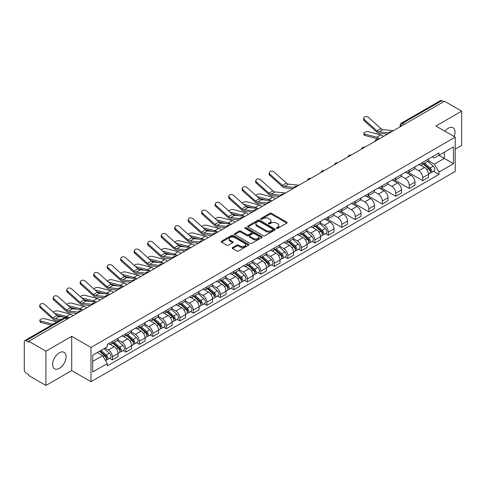<?xml version="1.0" encoding="UTF-8"?>
<svg xmlns="http://www.w3.org/2000/svg" width="486" height="486" viewBox="0 0 486 486"><rect width="100%" height="100%" fill="white"/><g stroke="black" fill="none" stroke-linecap="round" stroke-linejoin="round"><path stroke-width="0.73" d="M276.589 228.341A0.838 0.486 0 0 0 277.779 228.341L286.801 223.129A1.203 0.693 0 0 0 287.153 222.643A1.203 0.693 0 0 0 286.801 222.151L271.516 213.324A1.203 0.693 0 0 0 269.821 213.324L260.794 218.536A0.838 0.486 0 0 0 260.551 218.876A0.838 0.486 0 0 0 260.794 219.222A0.838 0.486 0 0 0 261.984 219.222L263.151 218.548A3.845 2.217 0 0 1 268.588 218.548L269.864 219.283A3.845 2.217 0 0 1 270.988 220.851A3.845 2.217 0 0 1 269.864 222.418L268.691 223.092A0.838 0.486 0 0 0 268.448 223.439A0.838 0.486 0 0 0 268.691 223.779A0.838 0.486 0 0 0 269.882 223.779L271.048 223.104A3.845 2.217 0 0 1 276.485 223.104L277.761 223.839A3.845 2.217 0 0 1 278.885 225.413A3.845 2.217 0 0 1 277.761 226.98L276.589 227.655A0.838 0.486 0 0 0 276.346 227.995A0.838 0.486 0 0 0 276.589 228.341L276.589 227.655M59.335 368.376A9.544 5.51 120 0 0 65.574 359.968A9.544 5.51 120 0 0 64.109 352.32A9.544 5.51 120 0 0 59.335 352.793A9.544 5.51 120 0 0 53.102 361.201A9.544 5.51 120 0 0 54.566 368.85A9.544 5.51 120 0 0 59.335 368.376M454.131 136.548A9.544 5.51 120 0 0 453.061 127.763A9.544 5.51 120 0 0 448.292 128.231A9.544 5.51 120 0 0 444.915 131.226M232.539 247.544A1.203 0.693 0 0 0 232.186 248.036A1.203 0.693 0 0 0 232.539 248.528L236.828 251.001A1.203 0.693 0 0 0 238.529 251.001L248.546 245.217A1.203 0.693 0 0 0 248.899 244.725A1.203 0.693 0 0 0 248.546 244.239L233.262 235.412A1.203 0.693 0 0 0 231.561 235.412L221.543 241.196A1.203 0.693 0 0 0 221.191 241.688A1.203 0.693 0 0 0 221.543 242.18L226.725 245.169A1.203 0.693 0 0 0 228.42 245.169L232.709 242.69A1.203 0.693 0 0 0 233.061 242.204A1.203 0.693 0 0 0 232.709 241.712L230.139 240.23A3.214 1.853 0 0 1 229.198 238.918A3.214 1.853 0 0 1 231.184 237.204A3.214 1.853 0 0 1 234.683 237.605L244.75 243.413A3.214 1.853 0 0 1 245.685 244.725A3.214 1.853 0 0 1 243.705 246.438A3.214 1.853 0 0 1 240.206 246.038L238.529 245.072A1.203 0.693 0 0 0 236.828 245.072L232.539 247.544L232.539 248.528L236.828 246.068L236.828 245.072M90.997 347.447L71.709 336.312L45.927 351.196L28.71 341.257L444.483 101.21L461.7 111.148L435.918 126.038L455.212 137.174L90.997 347.447L90.997 381.71L455.212 171.436L455.212 137.174M263.236 235.759A1.203 0.693 0 0 0 264.937 235.759L274.955 229.969A1.203 0.693 0 0 0 275.307 229.483A1.203 0.693 0 0 0 274.955 228.991L259.67 220.164A1.203 0.693 0 0 0 257.975 220.164L247.951 225.954A1.203 0.693 0 0 0 247.599 226.44A1.203 0.693 0 0 0 247.951 226.932L263.236 235.759M245.357 228.523A0.838 0.486 0 0 1 246.214 228.639L261.735 237.605L251.73 243.377A1.203 0.693 0 0 1 250.035 243.377L234.75 234.556L234.75 233.572A1.203 0.693 0 0 0 234.398 234.064A1.203 0.693 0 0 0 234.75 234.556M234.75 233.572L239.039 231.099A1.203 0.693 0 0 1 240.734 231.099L246.931 234.677A1.203 0.693 0 0 0 248.632 234.677L251.475 233.037A1.203 0.693 0 0 0 251.827 232.545A1.203 0.693 0 0 0 251.475 232.053L245.023 228.329A0.838 0.486 0 0 1 244.774 227.983A0.838 0.486 0 0 1 245.296 227.539A0.838 0.486 0 0 1 246.214 227.642L261.754 236.615A1.203 0.693 0 0 1 262.106 237.101A1.203 0.693 0 0 1 261.754 237.593L261.754 236.615M45.927 351.196L45.927 385.459L28.71 375.52L28.71 374.518L26.031 372.975A2.448 1.415 -120 0 1 24.3 369.974L24.3 341.707A2.448 1.415 -120 0 1 24.804 340.583L63.994 317.959A2.448 1.415 60 0 1 65.221 318.081L26.031 340.704A2.448 1.415 -120 0 0 24.804 340.583M455.212 149.159L461.7 145.417L461.7 111.148M45.927 385.459L71.709 370.575L90.997 381.71M28.71 341.257L28.71 342.253L26.031 340.704M404.431 124.337L402.615 123.286A2.448 1.415 60 0 0 401.387 123.165L440.577 100.541A2.448 1.415 60 0 1 441.804 100.663L402.615 123.286A2.448 1.415 120 0 0 400.883 126.287L400.883 126.384M443.621 101.714L441.804 100.663M422.771 162.3A5.625 3.25 60 0 1 421.605 164.821L427.315 161.528A5.625 3.25 -120 0 0 428.482 159.001M414.667 168.356L418.792 170.738A5.625 3.25 60 0 1 422.771 177.633L428.482 174.334A5.625 3.25 -120 0 0 424.503 167.439L420.414 165.082M428.482 174.334L428.482 177.378L422.771 180.677L408.459 172.415M421.605 164.821A5.625 3.25 60 0 1 418.835 164.572M422.771 177.633L422.771 180.677M409.273 170.088A5.625 3.25 60 0 1 408.106 172.615L413.817 169.316A5.625 3.25 -120 0 0 414.983 166.789M394.96 180.203L409.273 188.471L414.983 185.172L414.983 182.129A5.625 3.25 -120 0 0 411.004 175.233L406.916 172.876M408.106 172.615A5.625 3.25 60 0 1 405.336 172.36M401.169 176.151L405.294 178.532A5.625 3.25 60 0 1 409.273 185.421L409.273 188.471M395.78 177.882A5.625 3.25 60 0 1 394.614 180.409L400.324 177.111A5.625 3.25 -120 0 0 401.491 174.583M381.467 187.997L395.78 196.259L401.491 192.966L401.491 189.917A5.625 3.25 -120 0 0 397.512 183.028L393.423 180.664M394.614 180.409A5.625 3.25 60 0 1 391.844 180.154M387.676 183.939L391.801 186.32A5.625 3.25 60 0 1 395.78 193.215L395.78 196.259M382.282 185.67A5.625 3.25 60 0 1 381.115 188.197L386.826 184.899A5.625 3.25 -120 0 0 387.992 182.378M367.969 195.791L382.282 204.053L387.992 200.754L387.992 197.711A5.625 3.25 -120 0 0 384.013 190.816L379.924 188.459M381.115 188.197A5.625 3.25 60 0 1 378.345 187.942M374.177 191.733L378.302 194.114A5.625 3.25 60 0 1 382.282 201.004L382.282 204.053M368.789 193.464A5.625 3.25 60 0 1 367.623 195.992L373.333 192.693A5.625 3.25 -120 0 0 374.499 190.166M354.476 203.579L368.789 211.841L374.499 208.549L374.499 205.499A5.625 3.25 -120 0 0 370.52 198.61L366.432 196.247M367.623 195.992A5.625 3.25 60 0 1 364.852 195.737M360.685 199.521L364.81 201.903A5.625 3.25 60 0 1 368.789 208.798L368.789 211.841M355.29 201.253A5.625 3.25 60 0 1 354.124 203.78L359.834 200.487A5.625 3.25 -120 0 0 361.001 197.96M340.978 211.374L355.29 219.636L361.001 216.337L361.001 213.293A5.625 3.25 -120 0 0 357.022 206.398L352.933 204.041M354.124 203.78A5.625 3.25 60 0 1 351.354 203.525M347.186 207.315L351.311 209.697A5.625 3.25 60 0 1 355.29 216.592L355.29 219.636M341.798 209.047A5.625 3.25 60 0 1 340.631 211.574L346.342 208.275A5.625 3.25 -120 0 0 347.502 205.748M327.485 219.162L341.798 227.43L347.508 224.131L347.508 221.081A5.625 3.25 -120 0 0 343.523 214.192L339.441 211.829M340.631 211.574A5.625 3.25 60 0 1 337.861 211.319M333.694 215.11L337.819 217.485A5.625 3.25 60 0 1 341.798 224.38L341.798 227.43M328.299 216.841A5.625 3.25 60 0 1 327.133 219.362L332.843 216.07A5.625 3.25 -120 0 0 334.01 213.542M325.565 233.638L328.299 235.218L334.01 231.925L334.01 228.876A5.625 3.25 -120 0 0 330.03 221.981L325.942 219.623M327.133 219.362A5.625 3.25 60 0 1 324.362 219.113M320.195 222.898L324.32 225.279A5.625 3.25 60 0 1 328.299 232.174L328.299 235.218M314.807 224.629A5.625 3.25 60 0 1 313.64 227.156L319.351 223.858A5.625 3.25 -120 0 0 320.511 221.337M312.067 241.433L314.807 243.012L320.511 239.713L320.511 236.67A5.625 3.25 -120 0 0 316.532 229.775L312.449 227.418M313.64 227.156A5.625 3.25 60 0 1 310.87 226.901M306.702 230.692L310.827 233.073A5.625 3.25 60 0 1 314.807 239.963L314.807 243.012M301.308 232.423A5.625 3.25 60 0 1 300.141 234.951L305.852 231.652A5.625 3.25 -120 0 0 307.018 229.125M298.568 249.221L301.308 250.8L307.018 247.508L307.018 244.458A5.625 3.25 -120 0 0 303.039 237.569L298.951 235.206M300.141 234.951A5.625 3.25 60 0 1 297.371 234.695M293.204 238.48L297.329 240.862A5.625 3.25 60 0 1 301.308 247.757L301.308 250.8M287.815 240.212A5.625 3.25 60 0 1 286.649 242.739L292.359 239.446A5.625 3.25 -120 0 0 293.52 236.919M285.075 257.015L287.815 258.595L293.52 255.296L293.52 252.252A5.625 3.25 -120 0 0 289.541 245.357L285.458 243M286.649 242.739A5.625 3.25 60 0 1 283.879 242.484M279.711 246.274L283.836 248.656A5.625 3.25 60 0 1 287.815 255.545L287.815 258.595M274.317 248.006A5.625 3.25 60 0 1 273.15 250.533L278.861 247.234A5.625 3.25 -120 0 0 280.027 244.707M271.577 264.803L274.317 266.389L280.027 263.09L280.027 260.04A5.625 3.25 -120 0 0 276.048 253.151L271.96 250.788M273.15 250.533A5.625 3.25 60 0 1 270.38 250.278M266.213 254.063L270.338 256.444A5.625 3.25 60 0 1 274.317 263.339L274.317 266.389M260.824 255.794A5.625 3.25 60 0 1 259.658 258.321L265.368 255.029A5.625 3.25 -120 0 0 266.528 252.501M258.084 272.597L260.824 274.177L266.528 270.878L266.528 267.835A5.625 3.25 -120 0 0 262.549 260.939L258.467 258.582M259.658 258.321A5.625 3.25 60 0 1 256.887 258.072M252.72 261.857L256.839 264.238A5.625 3.25 60 0 1 260.824 271.133L260.824 274.177M247.325 263.588A5.625 3.25 60 0 1 246.159 266.115L251.87 262.817A5.625 3.25 -120 0 0 253.036 260.289M244.586 280.392L247.325 281.971L253.036 278.672L253.036 275.629A5.625 3.25 -120 0 0 249.057 268.734L244.968 266.377M246.159 266.115A5.625 3.25 60 0 1 243.389 265.86M239.221 269.651L243.346 272.032A5.625 3.25 60 0 1 247.325 278.921L247.325 281.971M233.827 271.382A5.625 3.25 60 0 1 232.666 273.91L238.377 270.611A5.625 3.25 -120 0 0 239.537 268.084M231.093 288.18L233.833 289.759L239.537 286.467L239.537 283.417A5.625 3.25 -120 0 0 235.558 276.528L231.476 274.165M232.666 273.91A5.625 3.25 60 0 1 229.896 273.654M225.729 277.439L229.848 279.821A5.625 3.25 60 0 1 233.833 286.716L233.833 289.759M220.334 279.171A5.625 3.25 60 0 1 219.168 281.698L224.878 278.399A5.625 3.25 -120 0 0 226.045 275.878M217.594 295.974L220.334 297.554L226.045 294.255L226.045 291.211A5.625 3.25 -120 0 0 222.066 284.316L217.977 281.959M219.168 281.698A5.625 3.25 60 0 1 216.398 281.443M212.23 285.233L216.355 287.615A5.625 3.25 60 0 1 220.334 294.504L220.334 297.554M206.836 286.965A5.625 3.25 60 0 1 205.675 289.492L211.38 286.193A5.625 3.25 -120 0 0 212.546 283.666M204.102 303.762L206.836 305.342L212.546 302.049L212.546 298.999A5.625 3.25 -120 0 0 208.567 292.11L204.485 289.747M205.675 289.492A5.625 3.25 60 0 1 202.905 289.237M198.738 293.022L202.856 295.403A5.625 3.25 60 0 1 206.836 302.298L206.836 305.342M193.343 294.753A5.625 3.25 60 0 1 192.177 297.28L197.887 293.987A5.625 3.25 -120 0 0 199.053 291.46M190.603 311.556L193.343 313.136L199.053 309.837L199.053 306.794A5.625 3.25 -120 0 0 195.074 299.898L190.986 297.541M192.177 297.28A5.625 3.25 60 0 1 189.406 297.025M185.239 300.816L189.364 303.197A5.625 3.25 60 0 1 193.343 310.086L193.343 313.136M179.844 302.547A5.625 3.25 60 0 1 178.684 305.074L184.388 301.776A5.625 3.25 -120 0 0 185.555 299.248M177.111 319.345L179.844 320.93L185.555 317.631L185.555 314.582A5.625 3.25 -120 0 0 181.576 307.693L177.493 305.33M178.684 305.074A5.625 3.25 60 0 1 175.914 304.819M171.746 308.61L175.865 310.985A5.625 3.25 60 0 1 179.844 317.88L179.844 320.93M166.352 310.341A5.625 3.25 60 0 1 165.185 312.863L170.896 309.57A5.625 3.25 -120 0 0 172.062 307.043M163.612 327.139L166.352 328.718L172.062 325.426L172.062 322.376A5.625 3.25 -120 0 0 168.083 315.481L163.995 313.124M165.185 312.863A5.625 3.25 60 0 1 162.415 312.613M158.248 316.398L162.373 318.78A5.625 3.25 60 0 1 166.352 325.675L166.352 328.718M152.853 318.13A5.625 3.25 60 0 1 151.693 320.657L157.397 317.358A5.625 3.25 -120 0 0 158.564 314.837M150.119 334.933L152.853 336.512L158.564 333.214L158.564 330.17A5.625 3.25 -120 0 0 154.584 323.275L150.496 320.918M151.693 320.657A5.625 3.25 60 0 1 148.916 320.402M144.755 324.192L148.874 326.574A5.625 3.25 60 0 1 152.853 333.463L152.853 336.512M139.361 325.924A5.625 3.25 60 0 1 138.194 328.451L143.905 325.152A5.625 3.25 -120 0 0 145.071 322.625M136.621 342.721L139.361 344.301L145.071 341.008L145.071 337.958A5.625 3.25 -120 0 0 141.092 331.069L137.003 328.706M138.194 328.451A5.625 3.25 60 0 1 135.424 328.196M131.256 331.981L135.381 334.362A5.625 3.25 60 0 1 139.361 341.257L139.361 344.301M125.862 333.712A5.625 3.25 60 0 1 124.695 336.239L130.406 332.946A5.625 3.25 -120 0 0 131.572 330.419M123.128 350.515L125.862 352.095L131.572 348.796L131.572 345.753A5.625 3.25 -120 0 0 127.593 338.857L123.505 336.5M124.695 336.239A5.625 3.25 60 0 1 121.925 335.984M117.758 339.775L121.883 342.156A5.625 3.25 60 0 1 125.862 349.045L125.862 352.095M112.369 341.506A5.625 3.25 60 0 1 111.203 344.033L116.913 340.735A5.625 3.25 -120 0 0 118.08 338.207M109.629 358.303L112.369 359.889L118.08 356.59L118.08 353.541A5.625 3.25 -120 0 0 114.101 346.652L110.012 344.288M111.203 344.033A5.625 3.25 60 0 1 108.433 343.778M105.104 348.049L108.39 349.944A5.625 3.25 60 0 1 112.369 356.839L112.369 359.889M432.327 156.778L434.363 157.95L453.481 146.912L444.313 152.209L444.313 158.4L434.363 164.147L428.16 160.562M92.729 361.384L102.68 355.643L107.266 363.583L92.729 371.972L92.729 355.193L107.266 346.797L107.266 344.453L438.949 152.956L438.949 155.301L453.481 163.697L438.949 172.087L434.363 164.147M453.481 146.912L453.481 163.697M107.266 363.583L107.266 365.928L438.949 174.431L438.949 172.087M71.709 336.312L71.709 370.575M102.68 355.643L97.315 352.544M433.53 171.303L438.949 174.431M276.929 228.456L277.761 227.977A3.845 2.217 0 0 0 278.885 226.409L278.885 225.413M270.988 220.851L270.988 221.853A3.845 2.217 0 0 1 269.864 223.42L269.031 223.9M286.801 222.151L286.801 223.129L271.516 214.326A1.203 0.693 0 0 0 269.821 214.326L261.134 219.338M274.955 228.991L274.955 229.969L259.67 221.166A1.203 0.693 0 0 0 257.975 221.166L247.969 226.938M272.834 229.823A0.838 0.486 0 0 0 273.077 229.483A0.838 0.486 0 0 0 272.834 229.137L259.415 221.391A0.838 0.486 0 0 0 258.23 221.391L256.997 222.102A3.845 2.217 0 0 0 255.873 223.669A3.845 2.217 0 0 0 256.997 225.237L266.17 230.534A3.845 2.217 0 0 0 271.601 230.534L272.834 229.823L272.834 230.82A0.838 0.486 0 0 0 273.077 230.479L273.077 229.483M255.873 223.669L255.873 224.672A3.845 2.217 0 0 0 256.997 226.239L256.997 225.237M272.834 230.82L271.601 231.53A3.845 2.217 0 0 1 266.17 231.53L256.997 226.239M234.762 234.562L239.039 232.095L239.039 231.099M251.827 232.545L251.827 233.541A1.203 0.693 0 0 1 251.475 234.033L248.632 235.674A1.203 0.693 0 0 1 246.931 235.674L240.734 232.095A1.203 0.693 0 0 0 239.039 232.095M253.364 238.389A3.214 1.853 0 0 0 256.869 238.79A3.214 1.853 0 0 0 258.85 237.077A3.214 1.853 0 0 0 257.908 235.771L254.366 233.723A1.203 0.693 0 0 0 252.665 233.723L249.822 235.364A1.203 0.693 0 0 0 249.47 235.856A1.203 0.693 0 0 0 249.822 236.342L253.364 238.389L253.364 239.391A3.214 1.853 0 0 0 256.869 239.792A3.214 1.853 0 0 0 258.85 238.079L258.85 237.077M249.47 235.856L249.47 236.852A1.203 0.693 0 0 0 249.822 237.344L249.822 236.342M253.364 239.391L249.822 237.344M245.685 244.725L245.685 245.728A3.214 1.853 0 0 1 243.705 247.441A3.214 1.853 0 0 1 240.206 247.04L238.529 246.068A1.203 0.693 0 0 0 236.828 246.068M229.198 238.918L229.198 239.914A3.214 1.853 0 0 0 230.139 241.226L230.139 240.23M232.709 241.712L232.709 242.69L230.139 241.226M248.528 245.23L233.262 236.409A1.203 0.693 0 0 0 231.561 236.409L221.561 242.186L221.543 241.196M364.773 135.442A2.813 1.13 168.1 0 1 364.014 134.877L363.71 133.45A2.813 1.13 -11.9 0 0 364.476 134.021L364.773 135.442L377.1 138.613A4.526 2.612 -120 0 1 378.479 139.318M383.375 136.493A6.118 3.53 -120 0 0 380.781 134.889L368.455 131.718A2.813 1.13 -11.9 0 0 365.326 132.022A2.813 1.13 -11.9 0 0 363.71 133.45M423.16 163.928L428.658 168.83A3.056 1.768 60 0 1 429.618 173.563L428.476 174.219M423.306 164.055L425.894 165.55M423.713 163.606L429.837 169.067A1.47 0.851 60 0 1 430.292 171.333A1.47 0.851 60 0 1 430.159 171.388M424.63 163.077L430.128 167.98A3.056 1.768 60 0 1 431.088 172.712A3.056 1.768 60 0 1 430.165 172.809M427.698 161.237L433.245 166.188A3.056 1.768 60 0 1 434.205 170.914L431.088 172.712M379.396 138.789A6.118 3.53 -120 0 0 376.802 137.186L364.476 134.021M393.508 130.643L382.992 129.61A4.526 2.612 60 0 1 380.909 128.553L368.582 117.491A2.813 1.999 15.6 0 0 365.812 116.585A2.813 1.999 15.6 0 0 363.88 117.885A2.813 1.999 15.6 0 0 364.603 119.787L364.306 120.868A2.813 1.999 -164.4 0 1 363.583 118.961L363.88 117.885M388.727 132.86L379.013 131.906A4.526 2.612 60 0 1 376.929 130.849L364.603 119.787M387.451 134.142L379.445 133.352A6.118 3.53 60 0 1 376.626 131.931L364.306 120.868M275.41 198.823A6.118 3.53 -120 0 0 272.816 197.225L260.49 194.054A2.813 1.13 -11.9 0 0 257.768 194.218A2.813 1.13 -11.9 0 0 255.806 195.415M315.195 226.257L320.693 231.166A3.056 1.768 60 0 1 321.653 235.892L320.511 236.554M315.341 226.391L317.929 227.885M315.748 225.935L321.866 231.397A1.47 0.851 60 0 1 322.327 233.669A1.47 0.851 60 0 1 322.194 233.723M316.665 225.407L322.163 230.315A3.056 1.768 60 0 1 323.123 235.048A3.056 1.768 60 0 1 322.2 235.145M319.733 223.566L325.28 228.517A3.056 1.768 60 0 1 326.24 233.25L323.123 235.048M266.207 200.196L259.099 198.367M270.915 200.657A6.118 3.53 -120 0 0 268.837 199.521L256.991 196.478M261.918 206.617A6.118 3.53 -120 0 0 259.317 205.013L246.991 201.848A2.813 1.13 -11.9 0 0 244.27 202.012A2.813 1.13 -11.9 0 0 242.314 203.203M301.697 234.052L307.201 238.96A3.056 1.768 60 0 1 308.16 243.686L307.018 244.343M301.842 234.179L304.43 235.674M302.256 233.73L308.373 239.191A1.47 0.851 60 0 1 308.835 241.463A1.47 0.851 60 0 1 308.701 241.512M303.167 233.201L308.671 238.11A3.056 1.768 60 0 1 309.631 242.836A3.056 1.768 60 0 1 308.707 242.933M306.235 231.36L311.781 236.311A3.056 1.768 60 0 1 312.741 241.038L309.631 242.836M252.714 207.984L245.6 206.155M257.422 208.445A6.118 3.53 -120 0 0 255.338 207.315L243.498 204.266M248.419 214.411A6.118 3.53 -120 0 0 245.825 212.807L233.499 209.636A2.813 1.13 -11.9 0 0 230.771 209.806A2.813 1.13 -11.9 0 0 228.815 210.997M288.204 241.84L293.702 246.748A3.056 1.768 60 0 1 294.662 251.481L293.52 252.137M288.35 241.973L290.938 243.468M288.757 241.524L294.874 246.979A1.47 0.851 60 0 1 295.336 249.251A1.47 0.851 60 0 1 295.202 249.306M289.674 240.995L295.172 245.898A3.056 1.768 60 0 1 296.132 250.63A3.056 1.768 60 0 1 295.209 250.727M292.742 239.155L298.289 244.1A3.056 1.768 60 0 1 299.248 248.832L296.132 250.63M239.215 215.778L232.101 213.949M243.923 216.24A6.118 3.53 -120 0 0 241.846 215.104L230 212.06M234.926 222.199A6.118 3.53 -120 0 0 232.326 220.595L220 217.43A2.813 1.13 -11.9 0 0 217.278 217.594A2.813 1.13 -11.9 0 0 215.322 218.791M274.705 249.634L280.209 254.543A3.056 1.768 60 0 1 281.169 259.269L280.027 259.931M274.851 249.761L277.439 251.256M275.264 249.312L281.382 254.773A1.47 0.851 60 0 1 281.844 257.045A1.47 0.851 60 0 1 281.71 257.094M276.176 248.783L281.68 253.692A3.056 1.768 60 0 1 282.639 258.418A3.056 1.768 60 0 1 281.716 258.522M279.243 246.943L284.79 251.894A3.056 1.768 60 0 1 285.75 256.62L282.639 258.418M225.723 223.566L218.609 221.738M230.425 224.028A6.118 3.53 -120 0 0 228.347 222.898L216.507 219.848M221.428 229.993A6.118 3.53 -120 0 0 218.834 228.39L206.507 225.218A2.813 1.13 -11.9 0 0 203.78 225.389A2.813 1.13 -11.9 0 0 201.824 226.579M261.213 257.422L266.711 262.331A3.056 1.768 60 0 1 267.671 267.063L266.528 267.719M261.359 257.556L263.947 259.05M261.766 257.106L267.883 262.568A1.47 0.851 60 0 1 268.345 264.834A1.47 0.851 60 0 1 268.211 264.888M262.683 256.578L268.181 261.48A3.056 1.768 60 0 1 269.141 266.213A3.056 1.768 60 0 1 268.217 266.31M265.751 254.737L271.297 259.688A3.056 1.768 60 0 1 272.257 264.414L269.141 266.213M212.224 231.36L205.11 229.532M216.932 231.822A6.118 3.53 -120 0 0 214.855 230.686L203.008 227.642M207.935 237.782A6.118 3.53 -120 0 0 205.335 236.184L193.009 233.013A2.813 1.13 -11.9 0 0 190.287 233.177A2.813 1.13 -11.9 0 0 188.331 234.374M247.714 265.216L253.218 270.125A3.056 1.768 60 0 1 254.178 274.851L253.036 275.513M247.86 265.344L250.448 266.838M248.273 264.894L254.391 270.356A1.47 0.851 60 0 1 254.852 272.628A1.47 0.851 60 0 1 254.719 272.682M249.184 264.366L254.688 269.274A3.056 1.768 60 0 1 255.648 274.007A3.056 1.768 60 0 1 254.725 274.104M252.252 262.525L257.799 267.476A3.056 1.768 60 0 1 258.759 272.209L255.648 274.007M198.725 239.148L191.618 237.32M203.434 239.616A6.118 3.53 -120 0 0 201.356 238.48L189.516 235.437M194.436 245.576A6.118 3.53 -120 0 0 191.842 243.972L179.516 240.807A2.813 1.13 -11.9 0 0 176.789 240.971A2.813 1.13 -11.9 0 0 174.832 242.162M234.222 273.01L239.72 277.913A3.056 1.768 60 0 1 240.679 282.645L239.537 283.302M234.367 273.138L236.955 274.633M234.774 272.689L240.892 278.15A1.47 0.851 60 0 1 241.354 280.416A1.47 0.851 60 0 1 241.22 280.471M235.692 272.16L241.19 277.069A3.056 1.768 60 0 1 242.15 281.795A3.056 1.768 60 0 1 241.226 281.892M238.76 270.319L244.306 275.27A3.056 1.768 60 0 1 245.266 279.997L242.15 281.795M185.233 246.943L178.119 245.114M189.941 247.404A6.118 3.53 -120 0 0 187.863 246.268L176.017 243.225M180.944 253.37A6.118 3.53 -120 0 0 178.344 251.766L166.018 248.595A2.813 1.13 -11.9 0 0 163.296 248.765A2.813 1.13 -11.9 0 0 161.34 249.956M220.723 280.799L226.221 285.707A3.056 1.768 60 0 1 227.187 290.44L226.045 291.096M220.869 280.932L223.457 282.427M221.282 280.483L227.399 285.938A1.47 0.851 60 0 1 227.861 288.21A1.47 0.851 60 0 1 227.727 288.265M222.193 279.948L227.697 284.857A3.056 1.768 60 0 1 228.657 289.589A3.056 1.768 60 0 1 227.734 289.686M225.261 278.107L230.807 283.059A3.056 1.768 60 0 1 231.767 287.791L228.657 289.589M171.734 254.737L164.626 252.908M176.442 255.199A6.118 3.53 -120 0 0 174.365 254.063L162.524 251.019M167.445 261.158A6.118 3.53 -120 0 0 164.851 259.554L152.525 256.389A2.813 1.13 -11.9 0 0 149.797 256.553A2.813 1.13 -11.9 0 0 147.841 257.744M207.23 288.593L212.728 293.501A3.056 1.768 60 0 1 213.688 298.228L212.546 298.89M207.376 288.72L209.964 290.215M207.783 288.271L213.901 293.732A1.47 0.851 60 0 1 214.362 296.004A1.47 0.851 60 0 1 214.229 296.053M208.701 287.742L214.198 292.651A3.056 1.768 60 0 1 215.158 297.377A3.056 1.768 60 0 1 214.235 297.481M211.768 285.902L217.315 290.853A3.056 1.768 60 0 1 218.275 295.579L215.158 297.377M158.242 262.525L151.128 260.696M162.95 262.987A6.118 3.53 -120 0 0 160.872 261.857L149.026 258.807M153.947 268.952A6.118 3.53 -120 0 0 151.353 267.349L139.026 264.177A2.813 1.13 -11.9 0 0 136.305 264.348A2.813 1.13 -11.9 0 0 134.349 265.538M193.732 296.381L199.23 301.29A3.056 1.768 60 0 1 200.189 306.022L199.053 306.678M193.878 296.515L196.465 298.009M194.291 296.065L200.408 301.52A1.47 0.851 60 0 1 200.87 303.793A1.47 0.851 60 0 1 200.736 303.847M195.202 295.537L200.706 300.439A3.056 1.768 60 0 1 201.666 305.172A3.056 1.768 60 0 1 200.742 305.269M198.27 293.696L203.816 298.641A3.056 1.768 60 0 1 204.776 303.373L201.666 305.172M144.743 270.319L137.635 268.491M149.451 270.781A6.118 3.53 -120 0 0 147.373 269.645L135.527 266.601M140.454 276.741A6.118 3.53 -120 0 0 137.86 275.143L125.534 271.972A2.813 1.13 -11.9 0 0 122.806 272.136A2.813 1.13 -11.9 0 0 120.85 273.332M180.239 304.175L185.737 309.084A3.056 1.768 60 0 1 186.697 313.81L185.555 314.472M180.385 304.303L182.973 305.797M180.792 303.853L186.91 309.315A1.47 0.851 60 0 1 187.371 311.587A1.47 0.851 60 0 1 187.238 311.641M181.709 303.325L187.207 308.233A3.056 1.768 60 0 1 188.167 312.966A3.056 1.768 60 0 1 187.244 313.063M184.777 301.484L190.324 306.435A3.056 1.768 60 0 1 191.284 311.168L188.167 312.966M131.25 278.107L124.137 276.279M135.959 278.569A6.118 3.53 -120 0 0 133.881 277.439L122.035 274.39M126.955 284.535A6.118 3.53 -120 0 0 124.361 282.931L112.035 279.76A2.813 1.13 -11.9 0 0 109.314 279.93A2.813 1.13 -11.9 0 0 107.357 281.121M166.741 311.969L172.238 316.872A3.056 1.768 60 0 1 173.198 321.604L172.062 322.261M166.886 312.097L169.474 313.592M167.293 311.648L173.417 317.109A1.47 0.851 60 0 1 173.879 319.375A1.47 0.851 60 0 1 173.745 319.43M168.211 311.119L173.709 316.028A3.056 1.768 60 0 1 174.674 320.754A3.056 1.768 60 0 1 173.745 320.851M171.279 309.278L176.825 314.229A3.056 1.768 60 0 1 177.785 318.956L174.674 320.754M117.752 285.902L110.644 284.073M122.46 286.363A6.118 3.53 -120 0 0 120.382 285.227L108.536 282.184M113.463 292.323A6.118 3.53 -120 0 0 110.869 290.725L98.543 287.554A2.813 1.13 -11.9 0 0 95.815 287.718A2.813 1.13 -11.9 0 0 93.859 288.915M153.248 319.758L158.746 324.666A3.056 1.768 60 0 1 159.706 329.393L158.564 330.055M153.394 319.891L155.982 321.386M153.801 319.436L159.918 324.897A1.47 0.851 60 0 1 160.38 327.169A1.47 0.851 60 0 1 160.246 327.224M154.718 318.907L160.216 323.816A3.056 1.768 60 0 1 161.176 328.548A3.056 1.768 60 0 1 160.252 328.645M157.78 317.066L163.332 322.018A3.056 1.768 60 0 1 164.292 326.75L161.176 328.548M104.259 293.69L97.145 291.861M108.967 294.158A6.118 3.53 -120 0 0 106.89 293.022L95.043 289.978M99.964 300.117A6.118 3.53 -120 0 0 97.37 298.513L85.044 295.348A2.813 1.13 -11.9 0 0 82.322 295.512A2.813 1.13 -11.9 0 0 80.366 296.703M139.749 327.552L145.247 332.454A3.056 1.768 60 0 1 146.207 337.187L145.071 337.843M139.895 327.679L142.483 329.174M140.302 327.23L146.426 332.691A1.47 0.851 60 0 1 146.887 334.963A1.47 0.851 60 0 1 146.754 335.012M141.219 326.701L146.717 331.61A3.056 1.768 60 0 1 147.677 336.336A3.056 1.768 60 0 1 146.754 336.433M144.287 324.861L149.834 329.812A3.056 1.768 60 0 1 150.794 334.538L147.677 336.336M90.761 301.484L83.653 299.655M95.469 301.946A6.118 3.53 -120 0 0 93.391 300.816L81.545 297.766M299.042 185.184L288.52 184.151A4.526 2.612 60 0 1 286.436 183.094L274.11 172.032A2.813 1.999 15.6 0 0 271.346 171.127A2.813 1.999 15.6 0 0 269.414 172.427A2.813 1.999 15.6 0 0 270.131 174.328L269.833 175.41A2.813 1.999 -164.4 0 1 269.11 173.502L269.414 172.427M294.255 187.402L284.541 186.448A4.526 2.612 60 0 1 282.457 185.391L270.131 174.328M292.979 188.683L284.972 187.894A6.118 3.53 60 0 1 282.159 186.472L269.833 175.41M285.543 192.972L275.027 191.94A4.526 2.612 60 0 1 272.944 190.889L260.618 179.826A2.813 1.999 15.6 0 0 257.847 178.915A2.813 1.999 15.6 0 0 255.915 180.215A2.813 1.999 15.6 0 0 256.638 182.122L256.335 183.198A2.813 1.999 -164.4 0 1 255.618 181.296L255.915 180.215M280.756 195.196L271.048 194.242A4.526 2.612 60 0 1 268.965 193.185L256.638 182.122M279.486 196.472L271.474 195.688A6.118 3.53 60 0 1 268.661 194.26L256.335 183.198M272.051 200.767L261.529 199.734A4.526 2.612 60 0 1 259.445 198.677L247.119 187.614A2.813 1.999 15.6 0 0 244.355 186.709A2.813 1.999 15.6 0 0 242.423 188.009A2.813 1.999 15.6 0 0 243.14 189.917L242.842 190.992A2.813 1.999 -164.4 0 1 242.119 189.084L242.423 188.009M267.264 202.984L257.55 202.03A4.526 2.612 60 0 1 255.466 200.979L243.14 189.917M265.988 204.266L257.981 203.482A6.118 3.53 60 0 1 255.168 202.055L242.842 190.992M258.552 208.561L248.036 207.522A4.526 2.612 60 0 1 245.952 206.471L233.626 195.408A2.813 1.999 15.6 0 0 230.856 194.497A2.813 1.999 15.6 0 0 228.924 195.803A2.813 1.999 15.6 0 0 229.647 197.705L229.343 198.786A2.813 1.999 -164.4 0 1 228.627 196.879L228.924 195.803M253.765 210.778L244.051 209.824A4.526 2.612 60 0 1 241.973 208.767L229.647 197.705M252.495 212.06L244.482 211.27A6.118 3.53 60 0 1 241.67 209.849L229.343 198.786M245.059 216.349L234.538 215.316A4.526 2.612 60 0 1 232.454 214.265L220.128 203.197A2.813 1.999 15.6 0 0 217.364 202.291A2.813 1.999 15.6 0 0 215.432 203.591A2.813 1.999 15.6 0 0 216.149 205.499L215.851 206.574A2.813 1.999 -164.4 0 1 215.128 204.673L215.432 203.591M240.272 218.566L230.558 217.613A4.526 2.612 60 0 1 228.475 216.562L216.149 205.499M238.997 219.848L230.99 219.065A6.118 3.53 60 0 1 228.177 217.637L215.851 206.574M231.561 224.143L221.039 223.11A4.526 2.612 60 0 1 218.961 222.053L206.635 210.991A2.813 1.999 15.6 0 0 203.865 210.086A2.813 1.999 15.6 0 0 201.933 211.386A2.813 1.999 15.6 0 0 202.656 213.287L202.352 214.369A2.813 1.999 -164.4 0 1 201.635 212.461L201.933 211.386M226.774 226.361L217.06 225.407A4.526 2.612 60 0 1 214.982 224.35L202.656 213.287M225.504 227.642L217.491 226.853A6.118 3.53 60 0 1 214.678 225.431L202.352 214.369M218.068 231.931L207.546 230.899A4.526 2.612 60 0 1 205.463 229.848L193.136 218.785A2.813 1.999 15.6 0 0 190.372 217.874A2.813 1.999 15.6 0 0 188.44 219.174A2.813 1.999 15.6 0 0 189.157 221.081L188.86 222.157A2.813 1.999 -164.4 0 1 188.137 220.255L188.44 219.174M213.281 234.149L203.567 233.195A4.526 2.612 60 0 1 201.483 232.144L189.157 221.081M212.005 235.431L203.999 234.647A6.118 3.53 60 0 1 201.186 233.219L188.86 222.157M204.57 239.726L194.048 238.693A4.526 2.612 60 0 1 191.97 237.636L179.644 226.573A2.813 1.999 15.6 0 0 176.874 225.668A2.813 1.999 15.6 0 0 174.942 226.968A2.813 1.999 15.6 0 0 175.665 228.87L175.361 229.951A2.813 1.999 -164.4 0 1 174.644 228.043L174.942 226.968M199.782 241.943L190.069 240.989A4.526 2.612 60 0 1 187.991 239.932L175.665 228.87M198.507 243.225L190.5 242.435A6.118 3.53 60 0 1 187.687 241.013L175.361 229.951M191.077 247.514L180.555 246.481A4.526 2.612 60 0 1 178.471 245.43L166.145 234.367A2.813 1.999 15.6 0 0 163.381 233.456A2.813 1.999 15.6 0 0 161.449 234.762A2.813 1.999 15.6 0 0 162.166 236.664L161.868 237.739A2.813 1.999 -164.4 0 1 161.145 235.838L161.449 234.762M186.29 249.737L176.576 248.783A4.526 2.612 60 0 1 174.492 247.726L162.166 236.664M185.014 251.013L177.007 250.229A6.118 3.53 60 0 1 174.195 248.802L161.868 237.739M177.578 255.308L167.056 254.275A4.526 2.612 60 0 1 164.979 253.218L152.653 242.156A2.813 1.999 15.6 0 0 149.882 241.25A2.813 1.999 15.6 0 0 147.951 242.55A2.813 1.999 15.6 0 0 148.673 244.458L148.37 245.533A2.813 1.999 -164.4 0 1 147.653 243.632L147.951 242.55M172.791 257.525L163.077 256.572A4.526 2.612 60 0 1 161 255.521L148.673 244.458M171.515 258.807L163.509 258.023A6.118 3.53 60 0 1 160.696 256.596L148.37 245.533M164.086 263.102L153.564 262.069A4.526 2.612 60 0 1 151.48 261.012L139.154 249.95A2.813 1.999 15.6 0 0 136.39 249.039A2.813 1.999 15.6 0 0 134.458 250.345A2.813 1.999 15.6 0 0 135.175 252.246L134.877 253.328A2.813 1.999 -164.4 0 1 134.154 251.42L134.458 250.345M159.299 265.32L149.585 264.366A4.526 2.612 60 0 1 147.501 263.309L135.175 252.246M158.023 266.601L150.016 265.812A6.118 3.53 60 0 1 147.203 264.39L134.877 253.328M150.587 270.89L140.065 269.858A4.526 2.612 60 0 1 137.988 268.807L125.661 257.744A2.813 1.999 15.6 0 0 122.891 256.833A2.813 1.999 15.6 0 0 120.959 258.133A2.813 1.999 15.6 0 0 121.682 260.04L121.379 261.116A2.813 1.999 -164.4 0 1 120.662 259.214L120.959 258.133M145.8 273.108L136.086 272.154A4.526 2.612 60 0 1 134.008 271.103L121.682 260.04M144.524 274.39L136.517 273.606A6.118 3.53 60 0 1 133.705 272.178L121.379 261.116M137.095 278.685L126.573 277.652A4.526 2.612 60 0 1 124.489 276.595L112.163 265.532A2.813 1.999 15.6 0 0 109.393 264.627A2.813 1.999 15.6 0 0 107.461 265.927A2.813 1.999 15.6 0 0 108.184 267.829L107.886 268.91A2.813 1.999 -164.4 0 1 107.163 267.002L107.461 265.927M132.307 280.902L122.594 279.948A4.526 2.612 60 0 1 120.51 278.891L108.184 267.829M131.032 282.184L123.025 281.394A6.118 3.53 60 0 1 120.212 279.972L107.886 268.91M123.596 286.473L113.074 285.44A4.526 2.612 60 0 1 110.996 284.389L98.67 273.326A2.813 1.999 15.6 0 0 95.9 272.415A2.813 1.999 15.6 0 0 93.968 273.715A2.813 1.999 15.6 0 0 94.691 275.623L94.387 276.698A2.813 1.999 -164.4 0 1 93.664 274.797L93.968 273.715M118.809 288.696L109.095 287.742A4.526 2.612 60 0 1 107.017 286.685L94.691 275.623M117.533 289.972L109.526 289.188A6.118 3.53 60 0 1 106.713 287.761L94.387 276.698M110.103 294.267L99.581 293.234A4.526 2.612 60 0 1 97.498 292.177L85.171 281.115A2.813 1.999 15.6 0 0 82.401 280.209A2.813 1.999 15.6 0 0 80.469 281.509A2.813 1.999 15.6 0 0 81.192 283.411L80.895 284.492A2.813 1.999 -164.4 0 1 80.172 282.585L80.469 281.509M105.316 296.484L95.602 295.531A4.526 2.612 60 0 1 93.519 294.48L81.192 283.411M104.04 297.766L96.034 296.976A6.118 3.53 60 0 1 93.221 295.555L80.895 284.492M86.472 307.911A6.118 3.53 -120 0 0 83.878 306.308L71.551 303.136A2.813 1.13 -11.9 0 0 68.824 303.307A2.813 1.13 -11.9 0 0 66.868 304.497M126.257 335.34L131.755 340.249A3.056 1.768 60 0 1 132.714 344.981L131.572 345.637M126.403 335.474L128.99 336.968M126.81 335.024L132.927 340.479A1.47 0.851 60 0 1 133.389 342.752A1.47 0.851 60 0 1 133.255 342.806M127.727 334.496L133.225 339.398A3.056 1.768 60 0 1 134.185 344.131A3.056 1.768 60 0 1 133.261 344.228M130.789 332.655L136.341 337.6A3.056 1.768 60 0 1 137.301 342.332L134.185 344.131M77.268 309.278L70.154 307.45M81.976 309.74A6.118 3.53 -120 0 0 79.898 308.604L68.052 305.56M96.605 302.061L86.083 301.022A4.526 2.612 60 0 1 84.005 299.971L71.679 288.909A2.813 1.999 15.6 0 0 68.909 287.998A2.813 1.999 15.6 0 0 66.977 289.304A2.813 1.999 15.6 0 0 67.7 291.205L67.396 292.286A2.813 1.999 -164.4 0 1 66.673 290.379L66.977 289.304M91.818 304.279L82.104 303.325A4.526 2.612 60 0 1 80.02 302.268L67.7 291.205M90.542 305.56L82.535 304.771A6.118 3.53 60 0 1 79.722 303.349L67.396 292.286M72.973 315.7A6.118 3.53 -120 0 0 70.379 314.096L58.053 310.931A2.813 1.13 -11.9 0 0 55.331 311.095A2.813 1.13 -11.9 0 0 53.375 312.291M112.758 343.134L118.256 348.043A3.056 1.768 60 0 1 119.216 352.769L118.08 353.431M112.904 343.262L115.492 344.756M113.311 342.812L119.434 348.274A1.47 0.851 60 0 1 119.896 350.546A1.47 0.851 60 0 1 119.763 350.594M114.228 342.284L119.726 347.192A3.056 1.768 60 0 1 120.686 351.919A3.056 1.768 60 0 1 119.763 352.022M117.296 340.443L122.843 345.394A3.056 1.768 60 0 1 123.802 350.12L120.686 351.919M63.769 317.066L56.662 315.238M68.477 317.528A6.118 3.53 -120 0 0 66.4 316.398L54.553 313.349M83.106 309.849L72.59 308.817A4.526 2.612 60 0 1 70.506 307.766L58.18 296.697A2.813 1.999 15.6 0 0 55.41 295.792A2.813 1.999 15.6 0 0 53.478 297.092A2.813 1.999 15.6 0 0 54.201 298.999L53.903 300.075A2.813 1.999 -164.4 0 1 53.181 298.173L53.478 297.092M78.325 312.067L68.611 311.113A4.526 2.612 60 0 1 66.527 310.062L54.201 298.999M77.049 313.349L69.042 312.565A6.118 3.53 60 0 1 66.23 311.137L53.903 300.075M40.879 322.443A2.813 1.13 168.1 0 1 40.113 321.878L39.816 320.45A2.813 1.13 -11.9 0 0 40.581 321.021L40.879 322.443L51.498 325.177M57.087 321.951A6.118 3.53 -120 0 0 56.886 321.89L44.56 318.719A2.813 1.13 -11.9 0 0 41.425 319.023A2.813 1.13 -11.9 0 0 39.816 320.45M99.6 351.226L104.763 355.831A3.056 1.768 60 0 1 105.723 360.563L105.571 360.648M99.648 351.196L101.999 352.55M100.152 350.904L105.936 356.068A1.47 0.851 60 0 1 106.398 358.334A1.47 0.851 60 0 1 106.264 358.389M101.07 350.376L106.234 354.98A3.056 1.768 60 0 1 107.193 359.713A3.056 1.768 60 0 1 106.27 359.81M104.186 348.577L109.35 353.182A3.056 1.768 60 0 1 110.31 357.915L107.193 359.713M53.108 324.247A6.118 3.53 -120 0 0 52.901 324.186L40.581 321.021M69.613 317.644L59.092 316.611A4.526 2.612 60 0 1 57.014 315.554L44.688 304.491A2.813 1.999 15.6 0 0 41.918 303.586A2.813 1.999 15.6 0 0 39.986 304.886A2.813 1.999 15.6 0 0 40.709 306.788L40.405 307.869A2.813 1.999 -164.4 0 1 39.682 305.961L39.986 304.886M61.303 319.515L55.112 318.907A4.526 2.612 60 0 1 53.029 317.85L40.709 306.788M59.219 320.717L55.544 320.353A6.118 3.53 60 0 1 52.731 318.931L40.405 307.869M400.968 126.336L400.883 126.287A2.448 1.415 0 0 1 400.166 125.285L400.166 126.797M125.862 349.045L131.572 345.753M139.361 341.257L145.071 337.958M152.853 333.463L158.564 330.17M166.352 325.675L172.062 322.376M179.844 317.88L185.555 314.582M193.343 310.086L199.053 306.794M206.836 302.298L212.546 298.999M220.334 294.504L226.045 291.211M233.833 286.716L239.537 283.417M247.325 278.921L253.036 275.629M260.824 271.133L266.528 267.835M274.317 263.339L280.027 260.04M287.815 255.545L293.52 252.252M301.308 247.757L307.018 244.458M314.807 239.963L320.511 236.67M328.299 232.174L334.01 228.876M341.798 224.38L347.508 221.081M355.29 216.592L361.001 213.293M368.789 208.798L374.499 205.499M382.282 201.004L387.992 197.711M395.78 193.215L401.491 189.917M409.273 185.421L414.983 182.129M112.369 356.839L118.08 353.541M108.39 349.944L114.101 346.652M121.883 342.156L127.593 338.857M135.381 334.362L141.092 331.069M148.874 326.574L154.584 323.275M162.373 318.78L168.083 315.481M175.865 310.985L181.576 307.693M189.364 303.197L195.074 299.898M202.856 295.403L208.567 292.11M216.355 287.615L222.066 284.316M229.848 279.821L235.558 276.528M243.346 272.032L249.057 268.734M256.839 264.238L262.549 260.939M270.338 256.444L276.048 253.151M283.836 248.656L289.541 245.357M297.329 240.862L303.039 237.569M310.827 233.073L316.532 229.775M324.32 225.279L330.03 221.981M337.819 217.485L343.523 214.192M351.311 209.697L357.022 206.398M364.81 201.903L370.52 198.61M378.302 194.114L384.013 190.816M391.801 186.32L397.512 183.028M405.294 178.532L411.004 175.233M418.792 170.738L424.503 167.439M391.388 131.864A2.448 1.415 120 0 0 390.307 132.49M377.889 139.658A2.448 1.415 120 0 0 376.814 140.284M364.397 147.452A2.448 1.415 120 0 0 363.315 148.072M350.898 155.241A2.448 1.415 120 0 0 349.823 155.866M337.406 163.035A2.448 1.415 120 0 0 336.324 163.654M323.907 170.823A2.448 1.415 120 0 0 322.832 171.449M310.414 178.617A2.448 1.415 120 0 0 309.333 179.243M296.916 186.411A2.448 1.415 120 0 0 295.834 187.031M283.423 194.2A2.448 1.415 120 0 0 282.342 194.825M269.924 201.994A2.448 1.415 120 0 0 268.843 202.613M256.432 209.782A2.448 1.415 120 0 0 255.35 210.408M242.933 217.576A2.448 1.415 120 0 0 241.852 218.202M229.441 225.364A2.448 1.415 120 0 0 228.359 225.99M215.942 233.159A2.448 1.415 120 0 0 214.861 233.784M202.449 240.953A2.448 1.415 120 0 0 201.368 241.572M188.951 248.741A2.448 1.415 120 0 0 187.869 249.367M175.458 256.535A2.448 1.415 120 0 0 174.377 257.155M161.96 264.323A2.448 1.415 120 0 0 160.878 264.949M148.467 272.117A2.448 1.415 120 0 0 147.386 272.743M134.968 279.912A2.448 1.415 120 0 0 133.887 280.531M121.476 287.7A2.448 1.415 120 0 0 120.394 288.326M107.977 295.494A2.448 1.415 120 0 0 106.896 296.114M94.484 303.282A2.448 1.415 120 0 0 93.403 303.908M80.986 311.076A2.448 1.415 120 0 0 79.904 311.702M67.038 319.132L65.221 318.081A2.448 1.415 120 0 1 66.442 317.959A2.448 2.448 0 0 0 63.994 317.959M277.761 227.977L277.761 226.98M268.691 223.779L268.691 223.092M269.864 223.42L269.864 222.418M260.794 219.222L260.794 218.536M269.821 214.326L269.821 213.324M271.516 214.326L271.516 213.324M247.951 226.932L247.951 225.954M257.975 221.166L257.975 220.164M259.67 221.166L259.67 220.164M266.17 231.53L266.17 230.534M271.601 231.53L271.601 230.534M240.734 232.095L240.734 231.099M246.931 235.674L246.931 234.677M248.632 235.674L248.632 234.677M251.475 234.033L251.475 233.037M246.214 228.639L246.214 227.642M238.529 246.068L238.529 245.072M240.206 247.04L240.206 246.038M231.561 236.409L231.561 235.412M233.262 236.409L233.262 235.412M248.546 245.217L248.546 244.239M428.658 168.83L426.945 169.821M430.602 170.665L430.049 170.981M433.245 166.188L430.128 167.98M380.781 134.889L376.802 137.186M379.013 131.906L382.992 129.61M376.929 130.849L380.909 128.553M320.693 231.166L318.98 232.156M322.631 232.994L322.084 233.316M325.28 228.517L322.163 230.315M272.816 197.225L268.837 199.521M307.201 238.96L305.481 239.944M309.139 240.789L308.586 241.105M311.781 236.311L308.671 238.11M259.317 205.013L255.338 207.315M293.702 246.748L291.989 247.739M295.64 248.577L295.093 248.899M298.289 244.1L295.172 245.898M245.825 212.807L241.846 215.104M280.209 254.543L278.49 255.533M282.147 256.371L281.594 256.687M284.79 251.894L281.68 253.692M232.326 220.595L228.347 222.898M266.711 262.331L264.998 263.321M268.649 264.165L268.102 264.481M271.297 259.688L268.181 261.48M218.834 228.39L214.855 230.686M253.218 270.125L251.499 271.115M255.156 271.953L254.603 272.275M257.799 267.476L254.688 269.274M205.335 236.184L201.356 238.48M239.72 277.913L238.006 278.903M241.657 279.748L241.111 280.064M244.306 275.27L241.19 277.069M191.842 243.972L187.863 246.268M226.221 285.707L224.508 286.697M228.165 287.536L227.612 287.858M230.807 283.059L227.697 284.857M178.344 251.766L174.365 254.063M212.728 293.501L211.015 294.492M214.666 295.33L214.113 295.646M217.315 290.853L214.198 292.651M164.851 259.554L160.872 261.857M199.23 301.29L197.516 302.28M201.174 303.124L200.621 303.44M203.816 298.641L200.706 300.439M151.353 267.349L147.373 269.645M185.737 309.084L184.024 310.074M187.675 310.912L187.122 311.234M190.324 306.435L187.207 308.233M137.86 275.143L133.881 277.439M172.238 316.872L170.525 317.862M174.182 318.707L173.63 319.023M176.825 314.229L173.709 316.028M124.361 282.931L120.382 285.227M158.746 324.666L157.033 325.656M160.684 326.495L160.131 326.817M163.332 322.018L160.216 323.816M110.869 290.725L106.89 293.022M145.247 332.454L143.534 333.445M147.191 334.289L146.638 334.605M149.834 329.812L146.717 331.61M97.37 298.513L93.391 300.816M284.541 186.448L288.52 184.151M282.457 185.391L286.436 183.094M271.048 194.242L275.027 191.94M268.965 193.185L272.944 190.889M257.55 202.03L261.529 199.734M255.466 200.979L259.445 198.677M244.051 209.824L248.036 207.522M241.973 208.767L245.952 206.471M230.558 217.613L234.538 215.316M228.475 216.562L232.454 214.265M217.06 225.407L221.039 223.11M214.982 224.35L218.961 222.053M203.567 233.195L207.546 230.899M201.483 232.144L205.463 229.848M190.069 240.989L194.048 238.693M187.991 239.932L191.97 237.636M176.576 248.783L180.555 246.481M174.492 247.726L178.471 245.43M163.077 256.572L167.056 254.275M161 255.521L164.979 253.218M149.585 264.366L153.564 262.069M147.501 263.309L151.48 261.012M136.086 272.154L140.065 269.858M134.008 271.103L137.988 268.807M122.594 279.948L126.573 277.652M120.51 278.891L124.489 276.595M109.095 287.742L113.074 285.44M107.017 286.685L110.996 284.389M95.602 295.531L99.581 293.234M93.519 294.48L97.498 292.177M131.755 340.249L130.041 341.239M133.693 342.077L133.14 342.399M136.341 337.6L133.225 339.398M83.878 306.308L79.898 308.604M82.104 303.325L86.083 301.022M80.02 302.268L84.005 299.971M118.256 348.043L116.543 349.033M120.2 349.871L119.647 350.187M122.843 345.394L119.726 347.192M70.379 314.096L66.4 316.398M68.611 311.113L72.59 308.817M66.527 310.062L70.506 307.766M104.763 355.831L103.281 356.688M106.701 357.666L106.148 357.982M109.35 353.182L106.234 354.98M56.886 321.89L52.901 324.186M55.112 318.907L59.092 316.611M53.029 317.85L57.014 315.554M391.595 131.749A2.448 2.448 0 0 0 388.454 133.559M378.102 139.537A2.448 2.448 0 0 0 374.961 141.353M364.603 147.331A2.448 2.448 0 0 0 361.463 149.141M351.111 155.119A2.448 2.448 0 0 0 347.97 156.935M337.612 162.913A2.448 2.448 0 0 0 334.471 164.724M324.119 170.708A2.448 2.448 0 0 0 320.979 172.518M310.621 178.496A2.448 2.448 0 0 0 307.48 180.312M297.128 186.29A2.448 2.448 0 0 0 293.987 188.1M283.63 194.078A2.448 2.448 0 0 0 280.489 195.894M270.131 201.872A2.448 2.448 0 0 0 266.996 203.683M256.638 209.666A2.448 2.448 0 0 0 253.498 211.477M243.14 217.455A2.448 2.448 0 0 0 240.005 219.265M229.647 225.249A2.448 2.448 0 0 0 226.506 227.059M216.149 233.037A2.448 2.448 0 0 0 213.014 234.853M202.656 240.831A2.448 2.448 0 0 0 199.515 242.642M189.157 248.619A2.448 2.448 0 0 0 186.023 250.436M175.665 256.414A2.448 2.448 0 0 0 172.524 258.224M162.166 264.208A2.448 2.448 0 0 0 159.031 266.018M148.673 271.996A2.448 2.448 0 0 0 145.533 273.812M135.175 279.79A2.448 2.448 0 0 0 132.034 281.601M121.682 287.578A2.448 2.448 0 0 0 118.541 289.395M108.184 295.373A2.448 2.448 0 0 0 105.043 297.183M94.691 303.167A2.448 2.448 0 0 0 91.55 304.977M81.192 310.955A2.448 2.448 0 0 0 78.052 312.765M67.754 318.713L66.442 317.959M401.387 123.165A2.448 2.448 0 0 0 400.166 125.285"/></g></svg>
